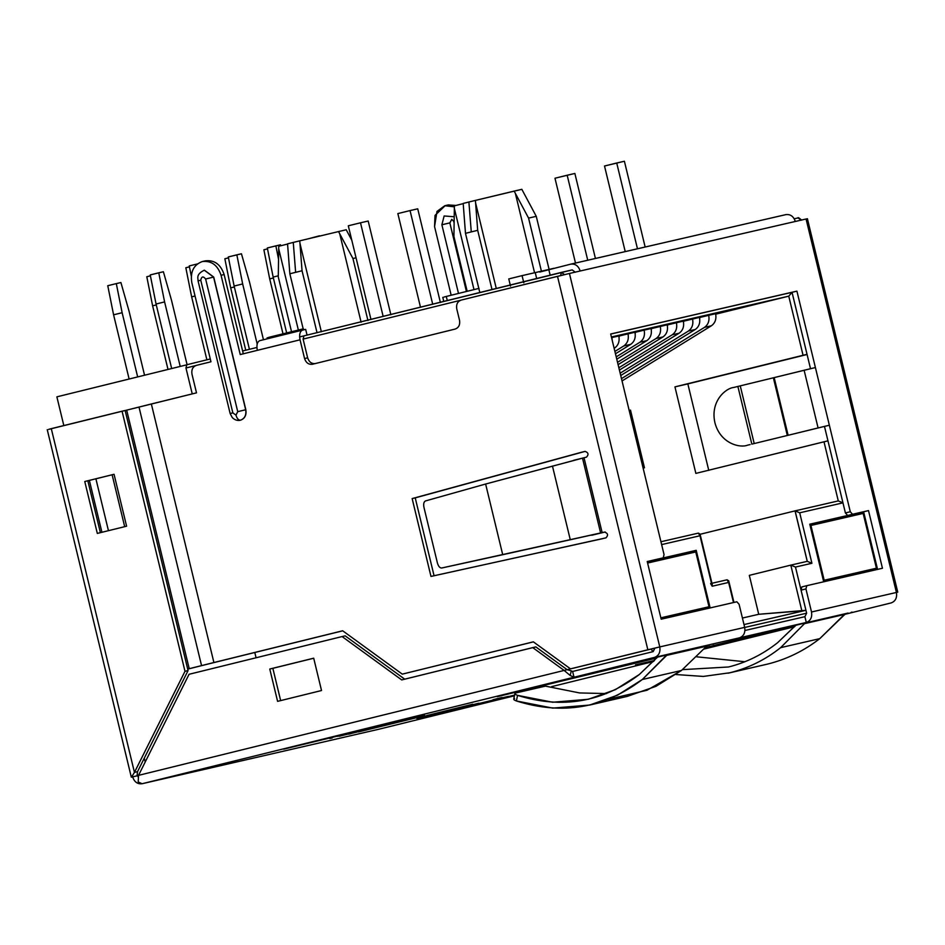 <?xml version="1.0" encoding="UTF-8"?>
<svg xmlns="http://www.w3.org/2000/svg" width="945" height="945" viewBox="0 0 945 945"><rect width="100%" height="100%" fill="white"/><g stroke="black" fill="none" stroke-linecap="round" stroke-linejoin="round"><path stroke-width="1.42" d="M198.946 280.7L200.753 280.204C201.545 276.377 203.175 275.975 205.632 278.999L237.727 411.654L235.978 415.138C237.018 418.576 238.506 420.265 240.455 420.206C244.731 418.564 246.48 415.079 245.676 409.752L237.727 411.654L205.632 278.999C203.175 275.975 201.545 276.377 200.753 280.204L232.848 412.859L235.978 415.138L237.727 411.654L245.676 409.752C246.48 415.079 244.731 418.564 240.455 420.206L240.609 420.171C244.885 418.529 246.633 415.044 245.83 409.717L245.83 409.717C246.633 415.044 244.885 418.529 240.609 420.171L240.455 420.206C238.506 420.265 237.018 418.576 235.978 415.138L232.848 412.859L200.753 280.204L198.06 280.889C198.178 278.232 195.674 274.44 204.262 270.223L213.735 277.062L245.83 409.717L213.735 277.062L204.415 270.187L213.735 277.062L245.676 409.752L213.582 277.098L204.344 270.211M224.13 274.546C220.681 264.34 214.397 259.78 205.301 260.855L202.23 261.564L205.301 260.855C214.397 259.78 220.681 264.34 224.13 274.546L243.314 353.843L224.13 274.546L221.059 275.255L224.13 274.546M202.23 261.564C211.326 260.477 217.61 265.049 221.059 275.255C217.61 265.049 211.326 260.477 202.23 261.564C193.666 264.836 190.181 271.806 191.776 282.472L210.959 361.781L196.324 365.384L210.959 361.781L191.776 282.472C190.181 271.806 193.666 264.836 202.23 261.564L202.62 261.47M449.985 222.843L451.734 219.346L449.832 222.878L466.582 291.438L449.832 222.878L466.428 291.473L449.832 222.878L451.734 219.346L449.985 222.843M669.84 654.082L666.19 655.487L706.116 646.297L666.166 655.487L642.34 679.49L681.475 670.477L642.34 679.49L617.546 695.166L589.68 705.041L627.303 696.382L655.948 686.33L681.475 670.477L707.344 645.494L657.555 657.118L639.304 674.529C602.662 702.277 562.074 709.222 517.565 695.366L552.683 702.241L588.345 699.265L615.313 689.696L639.304 674.529L657.472 657.082L670.749 653.834M712.861 644.183L713.758 643.935M808.14 622.259L809.038 622.011M851.15 612.348L852.059 612.1M581.931 452.135L412.15 498.582L430.979 576.438L605.993 537.847C608.415 535.213 607.954 533.287 604.587 532.082L441.717 568.004C439.827 568.063 438.397 566.386 437.417 562.984L423.974 507.441L437.417 562.984C438.397 566.386 439.827 568.063 441.717 568.004L502.716 554.703L485.624 484.029L584.022 457.758L573.615 460.321L584.022 457.758L582.522 458.16L600.642 533.051L582.51 458.124L485.624 484.029L502.716 554.703L570.284 539.76L552.459 466.062L570.284 539.76L604.587 532.082C607.954 533.287 608.415 535.213 605.993 537.847L430.979 576.438L412.15 498.582L585.073 451.379C588.428 452.596 588.9 454.51 586.467 457.156L584.022 457.758L602.154 532.685L584.022 457.758L586.467 457.156C588.9 454.51 588.428 452.596 585.073 451.379L581.931 452.159L585.014 451.45M653.834 661.193L653.243 661.606M780.629 647.656C765.285 659.787 748.393 668.15 729.942 672.745L767.624 664.075C786.571 659.362 803.959 650.892 819.776 638.643L780.629 647.656L819.776 638.643L844.393 614.474L804.467 623.665L780.629 647.656L804.49 623.653L848.078 613.057L805.695 622.861L845.633 613.659L819.776 638.643C803.959 650.892 786.571 659.362 767.624 664.075L729.942 672.745C748.393 668.15 765.285 659.787 780.629 647.656M303.109 339.101L307.645 357.848C309.086 362.1 311.696 364.002 315.488 363.553C311.696 364.002 309.086 362.1 307.645 357.848L303.109 339.101L303.947 335.865L303.109 339.101L460.416 300.321L303.109 339.101M650.928 649.085L573.568 668.15L654.897 648.128L653.16 651.613L654.897 648.128L659.775 646.923C660.579 652.251 658.83 655.736 654.554 657.377L142.069 783.736L378.709 729.268L514.434 695.803L378.709 729.268L142.069 783.736L138.194 781.952L138.537 775.361L564.13 670.43L532.756 647.608L401.708 679.916L342.09 636.564L189.083 674.281L138.537 775.361L138.194 781.952L142.069 783.736L654.554 657.377L739.451 637.84L654.554 657.377C658.83 655.736 660.579 652.251 659.775 646.923L744.684 627.374L659.775 646.923L564.13 670.43L570.142 675.451L571.335 670.867L567.201 669.721L571.335 670.867L570.142 675.451L574.017 677.234L572.623 671.47L653.16 651.613L572.623 671.47L574.017 677.234L570.142 675.451L564.13 670.43L138.537 775.361L189.083 674.281L342.09 636.564L345.161 635.855L404.779 679.207L345.161 635.855L342.09 636.564L401.708 679.916L535.827 646.9L567.201 669.721L535.827 646.9L532.756 647.608L564.13 670.43L650.928 649.085L653.16 651.613L572.623 671.47L571.335 670.867L572.623 671.47L653.16 651.613L650.928 649.085L654.897 648.128L653.16 651.613L654.897 648.128L650.928 649.085M533.382 641.868L402.286 674.139L533.334 641.832L570.496 668.859L647.845 649.782L557.503 276.33L461.101 300.097C457.534 301.467 456.081 304.373 456.742 308.814L459.542 320.355C460.203 324.796 458.75 327.702 455.183 329.061L312.417 364.262C308.625 364.711 306.015 362.809 304.573 358.557L300.037 339.81L240.243 354.552L221.059 275.255L240.243 354.552L257.323 350.347C256.355 345.055 257.194 341.818 259.851 340.637L302.554 330.1C299.908 331.293 299.069 334.53 300.037 339.81L304.573 358.557L307.645 357.848L304.573 358.557C306.015 362.809 308.625 364.711 312.417 364.262L455.183 329.061C458.75 327.702 460.203 324.796 459.542 320.355L456.742 308.814C456.081 304.373 457.534 301.467 461.101 300.097L569.433 273.471L659.775 646.923L570.496 668.859L573.568 668.15L570.496 668.859L533.334 641.832L402.286 674.139L342.669 630.776L402.286 674.139L533.382 641.868M342.716 630.823L216.972 661.819L342.716 630.823M585.002 451.426L415.221 497.873L434.062 575.729L603.016 538.579L434.062 575.729L415.221 497.873L585.002 451.426M196.324 365.384C192.745 366.755 191.303 369.66 191.965 374.102L196.501 392.848L151.354 403.976L213.901 662.528L342.669 630.776L187.689 669.072L189.224 668.694L126.677 410.142L196.501 392.848L191.965 374.102C191.303 369.66 192.745 366.755 196.324 365.384M454.368 206.825L444.776 205.738L436.98 211.432L434.558 226.587L451.167 295.242L434.558 226.587L435.007 215.401L445.213 205.632L454.368 206.825M458.49 293.434L441.882 224.78L444.138 215.968L454.202 216.759L444.138 215.968L441.882 224.78L449.832 222.878L441.882 224.78L458.49 293.434M446.772 205.372L455.903 205.455L448.284 204.923L445.213 205.632M515.781 692.957L545.454 686.129L515.781 692.957C514.222 693.512 514.812 694.303 517.565 695.366L516.383 700.966C513.631 699.902 513.04 699.111 514.6 698.556C513.04 699.111 513.631 699.902 516.383 700.966C562.429 715.353 604.41 708.195 642.34 679.49L667.394 654.684L707.344 645.494L681.475 670.477L647.018 690.24L607.918 699.394M589.68 705.041L552.754 708.112L516.383 700.966L517.565 695.366M606.572 693.571L579.592 692.945L545.454 686.129L579.592 692.945L606.572 693.571M806.758 585.687L882.453 568.264L868.502 510.595L863.624 511.788L877.574 569.469L863.624 511.788L847.641 515.474L845.409 512.946L824.477 426.431L829.356 425.226L751.842 444.126L737.88 386.446L733.568 387.509L815.405 367.546L796.918 291.131L610.683 333.998L643.12 468.094L644.455 467.799L643.132 468.153L610.683 333.998L796.918 291.131L850.287 511.741L829.356 425.226L824.477 426.431L845.409 512.946L850.287 511.741L852.52 514.269L868.502 510.595L882.453 568.264L806.782 585.687L805.943 588.924L811.519 611.994C812.322 617.321 810.574 620.806 806.298 622.448L804.892 616.683L744.955 630.48L804.892 616.683L806.64 613.199L801.065 590.129L801.88 586.892L801.065 590.129L806.64 613.199L804.892 616.683L806.298 622.448L739.451 637.84C743.727 636.198 745.475 632.713 744.684 627.374L739.096 604.304L736.864 601.776L661.181 619.199L647.23 561.519L663.213 557.845L664.051 554.609L643.12 468.094L664.051 554.609L663.213 557.845L647.23 561.519L661.181 619.199L736.864 601.776L739.096 604.304L744.684 627.374C745.475 632.713 743.727 636.198 739.451 637.84L806.298 622.448C810.574 620.806 812.322 617.321 811.519 611.994L896.415 592.456L806.073 218.992L569.433 273.471L795.312 221.473C793.587 216.37 790.445 214.09 785.897 214.621L570.969 264.104M551.632 686.637L653.255 661.571M703.753 649.12L794.556 626.736M570.768 264.139C575.328 263.608 578.458 265.888 580.183 270.991C578.458 265.888 575.328 263.608 570.768 264.139L539.772 272.042L570.768 264.139L785.897 214.621C790.445 214.09 793.587 216.37 795.312 221.473L806.073 218.992L896.415 592.456L897.75 592.161L896.415 592.456C897.218 597.783 895.47 601.268 891.194 602.91L844.417 614.439L891.194 602.91C895.47 601.268 897.218 597.783 896.415 592.456L811.519 611.994L805.943 588.924L801.065 590.129L805.943 588.924L806.782 585.687L801.903 586.892L806.77 585.687M709.683 644.962L706.907 645.648L709.671 644.915M656.775 658.003L498.074 696.477L666.768 654.791L498.074 696.477L656.775 658.003M847.984 613.14L845.208 613.813L847.972 613.092M795.064 626.169L704.238 648.542L795.064 626.169M654.531 660.46L636.375 664.642L654.531 660.46M704.982 647.656L805.057 622.956L704.982 647.656M398.79 721.248L283.665 749.149L398.79 721.248M358.261 731.867L396.676 722.11L350.099 733.769C348.232 734.253 348.173 734.289 349.945 733.887L356.726 731.902M421.683 716.452L358.509 731.914L424.837 715.448M426.396 715.649L472.736 704.226L426.396 715.649M502.078 697.469L493.03 699.702L502.078 697.469M478.914 703.186L416.863 718.483L478.914 703.186M430.294 715.4L504.949 697.186L430.294 715.4M470.834 705.868L514.588 695.095L470.834 705.868M514.505 695.473L436.909 714.231L514.505 695.473M777.605 642.694L795.773 625.259L805.695 622.861L795.844 625.283L777.605 642.694C762.757 654.436 746.408 662.528 728.548 666.981C746.408 662.528 762.757 654.436 777.605 642.694M600.701 533.074L591.747 535.248L600.701 533.074M485.624 484.029L425.486 500.933C423.797 501.783 423.289 503.945 423.974 507.441C423.289 503.945 423.797 501.783 425.486 500.933L485.624 484.029M602.154 532.685L591.747 535.248L602.154 532.685M600.677 533.086L605.225 531.976L600.677 533.086M269.774 669.025L313.705 658.192L321.524 690.523L277.594 701.355L269.774 669.025L277.594 701.355L321.524 690.523L313.705 658.192L269.774 669.025L272.845 668.316L280.665 700.647L272.845 668.316L269.774 669.025M313.716 658.24L272.845 668.316L313.716 658.24M810.526 368.751L792.04 292.324L610.694 334.069L792.04 292.324L810.526 368.751M658.334 559.05L663.225 557.845M99.414 477.946L84.766 481.513L99.414 477.946L84.766 481.513L97.323 533.417L126.606 526.2L114.05 474.295L112.124 474.768L114.061 474.307L112.124 474.768L114.05 474.295L126.606 526.2L97.323 533.417L84.766 481.513L112.124 474.768L124.681 526.672L112.124 474.768L99.414 477.946M142.069 783.736C137.521 784.279 134.379 781.999 132.654 776.896L138.525 775.467L137.533 775.691L137.143 774.073L138.254 777.109L137.533 775.691L132.654 776.896C134.379 781.999 137.521 784.279 142.069 783.736L168.931 777.558M575.304 272.195L572.174 269.916L575.304 272.195M897.75 592.161L807.396 218.708L806.085 219.063M307.066 335.156L305.672 329.38L302.554 330.1L305.672 329.38L307.066 335.156M125.142 410.52L126.677 410.142L125.142 410.52M187.701 669.119L216.972 661.819L187.701 669.119M569.433 273.471L557.503 276.33L647.845 649.782L659.775 646.923L569.433 273.471M101.918 532.283L89.373 480.426L101.918 532.283M139.01 407.059L126.677 410.142L189.224 668.694L201.557 665.611L139.01 407.059L201.557 665.611L213.901 662.528L151.354 403.976L139.01 407.059M302.483 330.124L259.851 340.637C257.194 341.818 256.355 345.055 257.323 350.347L300.037 339.81C299.069 334.53 299.908 331.293 302.554 330.1M548.809 269.561L550.203 275.326L548.809 269.561M291.733 749.29L228.277 763.867M351.835 735.458L351.209 735.576M48.585 429.396L125.142 410.496L122.059 411.193L184.996 671.304L188.067 670.596L125.142 410.496L188.067 670.596L137.521 771.687L134.45 772.384L131.532 777.109L137.155 775.762L137.521 771.687L137.155 775.762L132.654 776.896L131.532 777.109L134.45 772.384L51.29 428.652L48.585 429.396M132.654 776.896L131.532 777.109M100.394 532.708L87.838 480.804L100.394 532.708M122.059 411.193L51.29 428.652L134.45 772.384L184.996 671.304L122.059 411.193M134.45 772.384L137.521 771.687L188.067 670.596L184.996 671.304L134.45 772.384M378.744 729.256L514.434 695.803M95.906 478.82L108.451 530.677L95.906 478.82M541.237 685.775L541.402 686.424L541.237 685.775M412.15 498.582L415.221 497.873L412.15 498.582M430.979 576.438L434.062 575.729L430.979 576.438M635.489 664.831L636.375 664.642M796.918 291.131L792.04 292.324L796.918 291.131M868.502 510.595L847.641 515.474L868.502 510.595M852.52 514.269L850.287 511.741L845.409 512.946L847.641 515.474L852.52 514.269M644.455 467.799L630.492 410.13L629.181 410.484M747.519 445.178L750.153 444.587L747.519 445.178C740.301 448.19 720.409 443.902 714.893 422.651C710.085 401.212 725.784 388.194 733.568 387.509C725.784 388.194 710.085 401.212 714.893 422.651C720.409 443.902 740.301 448.19 747.519 445.178L748.712 444.894M740.254 385.867L737.88 386.446L751.842 444.126L754.204 443.548L740.254 385.867L754.204 443.548L787.327 435.48L773.376 377.811L740.254 385.867M774.168 377.61L773.376 377.811L787.327 435.48L788.118 435.291L774.168 377.61L788.118 435.291L818.086 427.931L804.124 370.251L774.168 377.61M815.405 367.546L804.124 370.251L818.086 427.931L829.356 425.226L815.405 367.546M350.099 733.769L350.099 733.769C348.232 734.253 348.173 734.289 349.945 733.887M329.77 738.506L332.203 737.974M339.243 736.249L400.137 721.106L337.519 736.332M508.634 696.37L504.949 697.186M465.85 707.12L466.818 706.978M514.517 695.402L472.358 705.584L514.517 695.402M728.548 666.981L682.55 669.639M675.982 674.541L703.304 676.431L729.942 672.745M795.714 625.318L805.695 622.861L795.714 625.318M696.737 656.822L744.873 661.736M835.522 616.152L845.633 613.659L835.522 616.152M497.188 696.666L498.074 696.477M697.221 647.986L707.344 645.494L697.221 647.986M657.555 657.118L667.394 654.684L657.555 657.118M454.132 221.78L451.769 219.346M231.041 413.355L232.848 412.859L230.143 413.556L198.06 280.889M205.632 278.999L213.582 277.098L205.632 278.999M475.406 200.411L468.897 202.006L471.271 231.903L477.686 230.32L475.406 200.411L521.841 189.331L536.264 216.334L528.574 218.094L541.414 271.18L528.574 218.094L515.344 193.323L534.563 272.751L515.344 193.323L514.151 191.103L475.406 200.411L477.686 230.32L465.483 233.332L479.8 292.513L465.483 233.332L463.18 203.423L475.406 200.411M299.766 240.833L293.269 242.428L295.631 272.325L302.046 270.754L299.766 240.833L346.213 229.753L351.776 240.184L346.213 229.753L299.766 240.833L302.046 270.754L289.843 273.766L303.428 329.899L289.843 273.766L287.552 243.845L299.766 240.833M467.173 291.296L453.919 236.51L467.173 291.296M291.532 331.73L278.279 276.932L291.532 331.73M156.055 304.018L150.231 274.912L158.772 272.81L164.595 301.916L180.212 366.436L164.595 301.916L156.055 304.018L171.671 368.538L156.055 304.018L164.595 301.916L158.772 272.81L163.39 271.747L150.231 274.912L156.055 304.018M187.086 364.687L171.517 300.321L163.39 271.747L171.517 300.321L187.086 364.687M116.306 283.606L120.913 282.543L116.306 283.606L122.129 312.712L137.663 376.925L122.129 312.712L113.589 314.815L107.765 285.709L116.306 283.606L107.765 285.709L113.589 314.815L129.122 379.028L113.589 314.815L122.129 312.712L116.306 283.606M129.04 311.118L144.55 375.224L129.04 311.118L120.913 282.543L129.04 311.118M191.256 275.893L189.26 265.935L197.8 263.832L189.26 265.935L191.256 275.893M146.794 276.72L150.42 275.834L146.794 276.72L152.617 305.826L146.794 276.72M168.009 369.436L152.617 305.826L168.009 369.436M234.124 286.051L228.3 256.945L236.841 254.843L242.664 283.949L257.182 343.98L242.664 283.949L234.124 286.051L249.421 349.319L234.124 286.051L242.664 283.949L236.841 254.843L241.447 253.78L228.3 256.945L234.124 286.051M263.454 339.739L249.574 282.354L241.447 253.78L249.574 282.354L263.454 339.739M185.822 267.742L189.449 266.844L185.822 267.742L191.646 296.848L185.822 267.742M206.884 359.809L191.646 296.848L206.884 359.809M273.152 277.074L267.329 247.968L275.869 245.865L278.539 259.225L275.869 245.865L280.476 244.802L267.329 247.968L273.152 277.074L286.666 332.923L273.152 277.074L278.291 275.798L273.152 277.074M280.748 245.771L280.476 244.802L280.748 245.771M224.851 258.753L228.477 257.867L224.851 258.753L230.674 287.859L224.851 258.753M245.759 350.217L230.674 287.859L245.759 350.217M306.416 239.274L319.505 235.813L306.416 239.274M263.879 249.775L267.506 248.878L263.879 249.775L269.703 278.881L263.879 249.775M283.004 333.821L269.703 278.881L283.004 333.821M795.064 510.867L838.321 500.909L795.064 510.867L799.706 512.804L795.04 510.879L700.091 534.291L795.04 510.879L807.243 561.342L811.92 563.267L807.243 561.342L790.8 565.122L795.477 567.059L790.8 565.122L801.868 610.872L758.729 614.285L749.314 575.351L790.8 565.122L749.314 575.351L758.729 614.285L742.416 618.042L758.729 614.285L805.943 610.316L795.477 567.059L811.92 563.267L799.706 512.804L842.964 502.846L838.286 500.921L823.993 441.799L695.863 473.386L674.943 386.883L803.061 355.285L788.756 296.163L715.719 314.177L788.756 296.163L611.403 336.987L788.756 296.163L803.061 355.285L674.943 386.883L687.842 383.906L708.774 470.421L687.842 383.906L807.077 354.505L674.943 386.883L695.863 473.386L827.962 440.842L842.964 502.846L799.706 512.804L811.92 563.267L795.477 567.059L805.943 610.316L743.999 624.574L805.943 610.316L801.868 610.872L790.8 565.122L807.278 561.33L795.099 510.867M298.36 330.041L278.704 248.795L278.279 276.932L278.704 248.795L298.36 330.041M56.877 396.841L186.531 364.876L56.877 396.841L63.823 425.557L56.877 396.841M463.204 203.636L454.38 205.833L454.344 208.361L474 289.619L454.344 208.361L453.919 236.51L454.38 205.833L463.204 203.636M156.279 304.928L152.617 305.826L156.279 304.928M195.048 296.009L191.646 296.848L195.048 296.009M234.336 286.961L230.674 287.859L234.336 286.961M273.365 277.972L269.703 278.881L273.365 277.972M647.254 561.602L696.205 550.333L710.144 607.93L696.205 550.333L647.431 562.358L696.205 550.333L647.254 561.602M744.695 627.456L806.64 613.199L744.695 627.456M823.697 581.789L809.77 524.191L863.624 511.788L877.562 569.398L863.624 511.788L809.971 525.018L863.624 511.788L809.77 524.191L823.697 581.789M699.985 535.756L661.63 544.592L699.985 535.756L712.187 586.231L699.985 535.756L698.379 533.122L700.056 534.126L699.985 535.756M610.694 334.069L792.04 292.324L807.042 354.328L803.061 355.285L807.042 354.328L792.04 292.324L788.756 296.163L792.04 292.324L610.694 334.069M733.497 602.556L728.63 582.439L712.187 586.231L728.63 582.439L733.497 602.556M804.892 616.683L744.955 630.48L804.892 616.683M700.162 317.378L715.613 313.681C716.593 318.997 715.188 323.036 711.396 325.777L704.486 327.372C708.277 324.619 709.683 320.591 708.703 315.276L700.162 317.378L699.666 318.311L700.162 317.378M684.026 321.099L699.477 317.402C700.458 322.717 699.052 326.746 695.26 329.498L688.35 331.081C692.142 328.34 693.547 324.3 692.567 318.985L684.026 321.099L683.53 322.032L684.026 321.099M667.891 324.808L683.341 321.111C684.322 326.427 682.916 330.455 679.124 333.207L672.214 334.802C676.006 332.049 677.411 328.021 676.431 322.706L667.891 324.808L667.394 325.741L667.891 324.808M651.755 328.517L667.217 324.82C668.198 330.136 666.792 334.176 663 336.916L618.089 364.64L663 336.916L656.078 338.511C659.87 335.758 661.276 331.73 660.295 326.415L651.755 328.517L651.27 329.462L651.755 328.517M611.899 337.554L618.81 335.971C619.79 341.287 618.384 345.315 614.593 348.055L614.593 348.055C618.384 345.315 619.79 341.287 618.81 335.971L611.557 337.637L612.265 340.531L611.899 337.554M644.159 330.136L651.081 328.541C652.062 333.857 650.656 337.885 646.864 340.637L616.778 359.206L646.864 340.637L639.942 342.22L616.211 356.879L639.942 342.22C643.734 339.479 645.14 335.451 644.159 330.136L635.619 332.238L644.159 330.136C645.14 335.451 643.734 339.479 639.942 342.22L646.864 340.637C650.656 337.885 652.062 333.857 651.081 328.541L644.159 330.136M628.023 333.845L634.945 332.25C635.926 337.566 634.52 341.606 630.728 344.346L615.467 353.773L630.728 344.346L623.806 345.941L614.9 351.445L623.806 345.941C627.598 343.189 629.004 339.16 628.023 333.845L619.483 335.947L628.023 333.845C629.004 339.16 627.598 343.189 623.806 345.941L630.728 344.346C634.52 341.606 635.926 337.566 634.945 332.25L628.023 333.845M145.223 762.001L144.29 758.15L145.223 762.001M195.627 365.609L185.964 367.995L192.237 393.9L185.964 367.995L186.803 364.746L185.964 367.995L195.627 365.609M254.796 652.499L256.071 657.767L254.796 652.499M492.002 289.501L477.686 230.32L492.002 289.501M549.104 269.408L536.264 216.334L549.104 269.408M317.047 332.758L302.046 270.754L317.047 332.758M278.74 246.267L287.563 244.058L278.74 246.267L278.704 248.795L278.74 246.267M356.041 257.808L352.946 258.528L367.936 320.532L352.946 258.528L339.716 233.746L361.12 322.21L339.716 233.746L338.511 231.525L352.946 258.528L356.041 257.808M321.347 331.766L299.943 243.302L321.347 331.766M295.631 272.325L293.269 242.428L287.552 243.845L289.843 273.766L295.631 272.325M496.279 288.449L475.583 202.88L496.279 288.449M471.271 231.903L468.897 202.006L463.18 203.423L465.483 233.332L471.271 231.903M515.344 193.323L528.574 218.094L536.264 216.334L521.841 189.331L514.151 191.103L515.344 193.323M432.715 304.302L410.047 210.581L397.845 213.582L420.513 307.314L397.845 213.582L410.047 210.581L432.715 304.302M440.405 302.53L417.725 208.81L410.047 210.581L417.725 208.81L440.405 302.53M574.867 173.455L595.433 258.469L574.867 173.455L567.177 175.227L587.743 260.241L567.177 175.227L554.975 178.227L575.493 263.053L554.975 178.227L574.867 173.455M624.397 161.241L645.151 247.023L624.397 161.241L616.719 163.001L637.473 248.795L616.719 163.001L604.516 166.013L625.224 251.606L604.516 166.013L624.397 161.241M383.174 316.516L360.506 222.796L348.303 225.796L370.972 319.528L348.303 225.796L360.506 222.796L383.174 316.516M390.864 314.744L368.184 221.024L360.506 222.796L368.184 221.024L390.864 314.744M635.335 333.042L635.619 332.238L635.335 333.042M619.211 336.763L619.483 335.947L619.211 336.763M617.534 362.313L656.078 338.511L617.534 362.313M667.217 324.82L660.295 326.415C661.276 331.73 659.87 335.758 656.078 338.511L663 336.916C666.792 334.176 668.198 330.136 667.217 324.82M618.845 367.747L672.214 334.802L618.845 367.747M619.412 370.074L679.124 333.207L619.412 370.074M679.124 333.207C682.916 330.455 684.322 326.427 683.341 321.111L676.431 322.706C677.411 328.021 676.006 332.049 672.214 334.802L679.124 333.207M620.156 373.18L688.35 331.081L620.156 373.18M620.723 375.519L695.26 329.498L620.723 375.519M695.26 329.498C699.052 326.746 700.458 322.717 699.477 317.402L692.567 318.985C693.547 324.3 692.142 328.34 688.35 331.081L695.26 329.498M621.479 378.626L704.486 327.372L621.479 378.626M622.034 380.953L711.396 325.777L622.034 380.953M711.396 325.777C715.188 323.036 716.593 318.997 715.613 313.681L708.703 315.276C709.683 320.591 708.277 324.619 704.486 327.372L711.396 325.777M798.053 217.917L801.195 220.197L798.053 217.917L794.261 218.791L798.088 217.905C798.797 219.134 796.044 215.271 801.632 220.102M572.233 269.892L561.413 272.384L564.555 274.664L561.413 272.384L560.574 275.621L561.413 272.384L303.924 335.877M256.898 347.465L242.629 350.985L256.898 347.465M210.286 358.97L186.803 364.746L210.286 358.97M827.962 440.842L823.993 441.799L838.286 500.921L842.964 502.846L827.962 440.842M727.036 579.805L728.713 580.809L728.63 582.439L727.036 579.805L711.951 583.278L727.059 579.793M710.593 583.585L712.187 586.231L712.27 584.601L700.056 534.126M698.414 533.11L660.933 541.745L698.414 533.11M876.417 568.217L823.567 581.246L876.417 568.217L823.367 580.443L824.182 580.242L810.916 525.444L810.113 525.644L863.163 513.418L876.417 568.217L863.163 513.418L810.916 525.444L824.182 580.242L876.417 568.217M661.039 618.573L709.01 606.749L660.85 617.829L709.01 606.749L661.039 618.573M695.756 551.951L709.01 606.749L695.756 551.951L647.597 563.043L695.756 551.951M479.032 288.367L446.288 296.447L447.28 300.534L446.288 296.447L479.032 288.367M443.937 297.084L446.288 296.447L443.937 297.084M303.404 328.801L270.648 336.869L270.896 337.908L270.648 336.869L303.404 328.801M268.297 337.519L270.648 336.869L268.297 337.519M553.829 268.321L522.065 275.633L523.813 282.838L522.065 275.633L553.829 268.321M509.875 278.645L522.065 275.633L509.875 278.645M727.969 673.218L765.592 664.559M378.602 729.292L351.764 735.47M131.32 777.18L47.25 429.68M536.736 278.763L535.342 272.999M513.737 699.123L514.919 693.524M453.836 221.862L454.108 223.02M230.143 413.556L232.328 417.655C234.892 420.053 237.573 420.915 240.349 420.23L240.502 420.194M572.197 269.904L299.6 336.94M733.946 602.449L728.713 580.809M267.151 337.767L267.388 338.771M442.78 297.332L443.76 301.396M508.764 278.881L510.501 286.087"/></g></svg>
